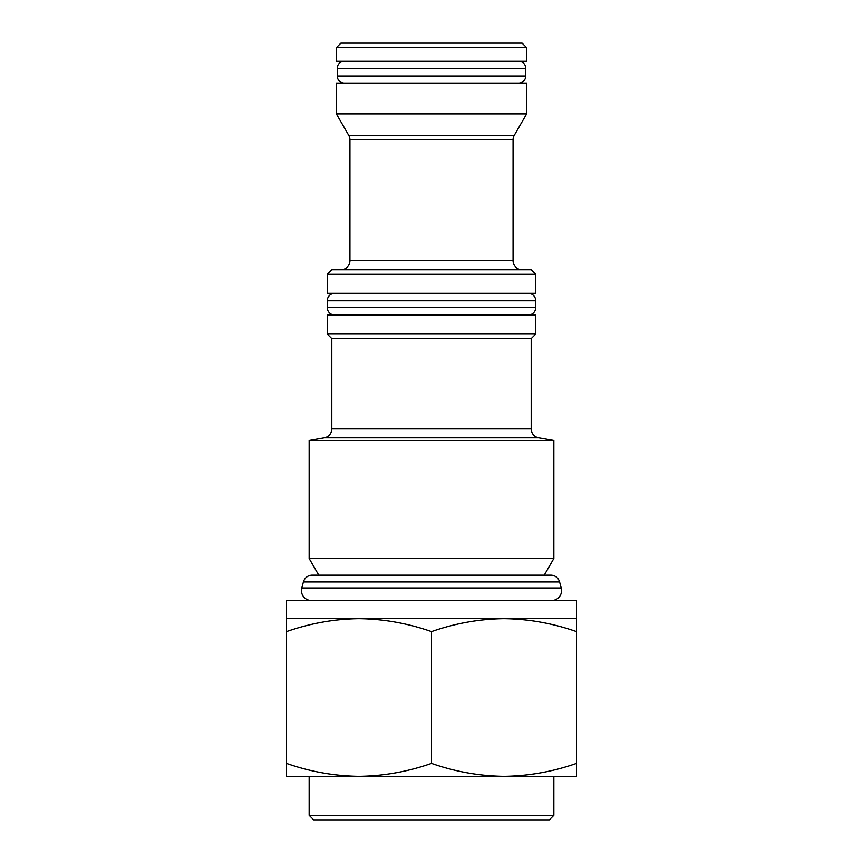 <?xml version="1.0" encoding="UTF-8"?>
<svg xmlns="http://www.w3.org/2000/svg" width="863" height="863" viewBox="0 0 863 863"><rect width="100%" height="100%" fill="white"/><g stroke="black" fill="none" stroke-linecap="round" stroke-linejoin="round"><path stroke-width="1.29" d="M344.272 83.031A7.023 7.023 0 0 1 337.25 76.009L337.25 68.296A7.023 7.023 0 0 1 344.272 61.273M518.728 83.031A7.023 7.023 0 0 0 525.75 76.009L525.75 68.296A7.023 7.023 0 0 0 518.728 61.273M336.343 61.273L336.343 47.681L526.657 47.681L526.657 61.273L336.343 61.273M336.343 47.681L340.874 43.15L522.126 43.15L526.657 47.681M526.657 83.031L336.343 83.031L336.343 113.862L526.657 113.862L526.657 83.031M553.852 815.319L549.321 819.85L313.679 819.85L309.148 815.319L553.852 815.319L553.852 776.344L309.148 776.344L309.148 815.319M331.802 338.609L327.271 334.067L327.271 315.038L535.729 315.038L535.729 334.067L531.198 338.609L531.198 428.879L331.802 428.879L331.802 338.609L531.198 338.609M535.729 274.261L535.729 293.291L327.271 293.291L327.271 274.261L535.729 274.261L531.198 269.731L331.802 269.731L327.271 274.261M340.874 269.731A9.062 9.062 0 0 0 349.936 260.658L349.936 139.838A9.062 9.062 0 0 0 348.717 135.308L336.343 113.862M348.717 135.308L514.283 135.308L526.657 113.862M514.283 135.308A9.062 9.062 0 0 0 513.064 139.838L349.936 139.838M522.126 269.731A9.062 9.062 0 0 1 513.064 260.658L513.064 139.838M576.506 618.652L504.003 618.652C528.728 618.998 552.892 623.313 576.506 631.608L576.506 600.529L286.494 600.529L286.494 631.608C310.162 623.302 334.337 618.987 358.997 618.652L286.494 618.652M504.003 618.652L358.997 618.652C383.711 618.998 407.886 623.313 431.5 631.608C455.168 623.302 479.343 618.987 504.003 618.652M544.229 575.146L553.852 558.49L309.148 558.49L318.771 575.146M531.198 428.879A9.062 9.062 0 0 0 538.685 437.8L553.852 440.475L309.148 440.475L309.148 558.49M553.852 440.475L553.852 558.49M538.685 437.8L324.315 437.8L309.148 440.475M324.315 437.8A9.062 9.062 0 0 0 331.802 428.879M576.506 631.608L576.506 776.344L504.003 776.344C479.289 775.999 455.114 771.684 431.5 763.399C407.832 771.695 383.657 776.01 358.997 776.344C334.272 775.999 310.108 771.684 286.494 763.399L286.494 776.344L358.997 776.344M576.506 763.399C552.838 771.695 528.663 776.01 504.003 776.344M431.5 631.608L431.5 763.399M286.494 631.608L286.494 763.399M327.271 334.067L535.729 334.067M551.586 600.529A9.968 9.968 0 0 0 561.22 587.973L559.591 581.932A9.148 9.148 0 0 0 550.756 575.146L312.244 575.146A9.148 9.148 0 0 0 303.409 581.932L301.78 587.973A9.968 9.968 0 0 0 311.414 600.529M334.758 315.038A7.476 7.476 0 0 1 327.271 307.562L327.271 300.766A7.476 7.476 0 0 1 334.758 293.291M528.242 315.038A7.476 7.476 0 0 0 535.729 307.562L535.729 300.766A7.476 7.476 0 0 0 528.242 293.291M337.25 68.296L525.75 68.296M337.25 76.009L525.75 76.009M349.936 260.658L513.064 260.658M559.591 581.932L303.409 581.932M561.22 587.973L301.78 587.973M327.271 300.766L535.729 300.766M327.271 307.562L535.729 307.562"/></g></svg>
